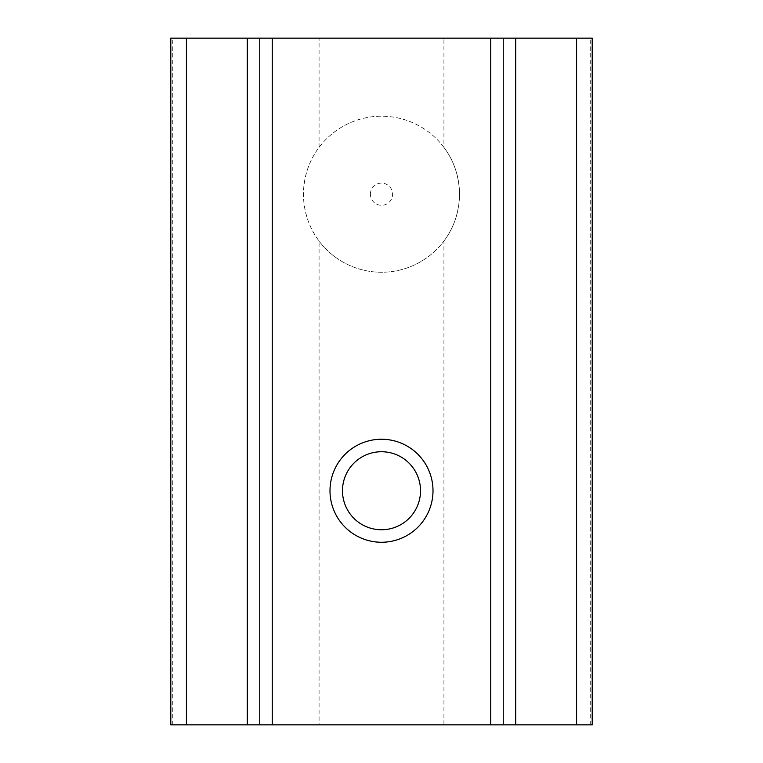 <?xml version="1.0" encoding="UTF-8"?>
<svg xmlns="http://www.w3.org/2000/svg" width="763" height="763" viewBox="0 0 763 763"><rect width="100%" height="100%" fill="white"/><g stroke="black" fill="none" stroke-linecap="round" stroke-linejoin="round"><path stroke-width="0.57" stroke-dasharray="3.81 2.86" d="M381.5 451.734A39.018 39.018 0 0 0 342.482 490.752A39.018 39.018 0 0 0 381.5 529.76A39.018 39.018 0 0 0 420.518 490.752A39.018 39.018 0 0 0 381.5 451.734M381.5 439.269A51.483 51.483 0 0 0 330.017 490.752A51.483 51.483 0 0 0 381.5 542.226A51.483 51.483 0 0 0 432.983 490.752A51.483 51.483 0 0 0 381.5 439.269M443.923 241.041C453.937 227.851 459.145 212.248 459.536 194.222A78.036 78.036 0 0 0 381.5 116.186A78.036 78.036 0 0 0 303.464 194.222C303.846 212.181 309.044 227.794 319.077 241.041L319.077 724.85L443.923 724.85L443.923 241.041A78.036 78.036 0 0 1 319.077 241.041M370.408 194.222A11.092 11.092 0 0 1 381.5 183.12A11.092 11.092 0 0 1 392.592 194.222A11.092 11.092 0 0 1 381.5 205.314A11.092 11.092 0 0 1 370.408 194.222M443.923 147.402A78.036 78.036 0 0 0 319.077 147.402C309.063 160.583 303.855 176.186 303.464 194.222A78.036 78.036 0 0 0 381.5 272.248A78.036 78.036 0 0 0 459.536 194.222C459.154 176.253 453.956 160.65 443.923 147.402L443.923 38.15L592.193 38.15M170.807 724.85L319.077 724.85M170.807 38.15L443.923 38.15M319.077 147.402L319.077 38.15M443.923 724.85L592.193 724.85M172.314 724.85L172.314 38.15M590.686 724.85L590.686 38.15"/><path stroke-width="1.14" d="M576.59 724.85L576.59 38.15L592.193 38.15L592.193 724.85L170.807 724.85L170.807 38.15L272.248 38.15L272.248 724.85M381.5 451.734A39.018 39.018 0 0 0 342.482 490.752A39.018 39.018 0 0 0 381.5 529.76A39.018 39.018 0 0 0 420.518 490.752A39.018 39.018 0 0 0 381.5 451.734M381.5 439.25A51.502 51.502 0 0 0 329.998 490.752A51.502 51.502 0 0 0 381.5 542.255A51.502 51.502 0 0 0 433.002 490.752A51.502 51.502 0 0 0 381.5 439.25M576.59 38.15L515.721 38.15L515.721 724.85M490.752 724.85L490.752 38.15L272.248 38.15M490.752 38.15L515.721 38.15M503.237 38.15L503.237 724.85M259.763 724.85L259.763 38.15M247.279 724.85L247.279 38.15M186.41 724.85L186.41 38.15"/></g></svg>
